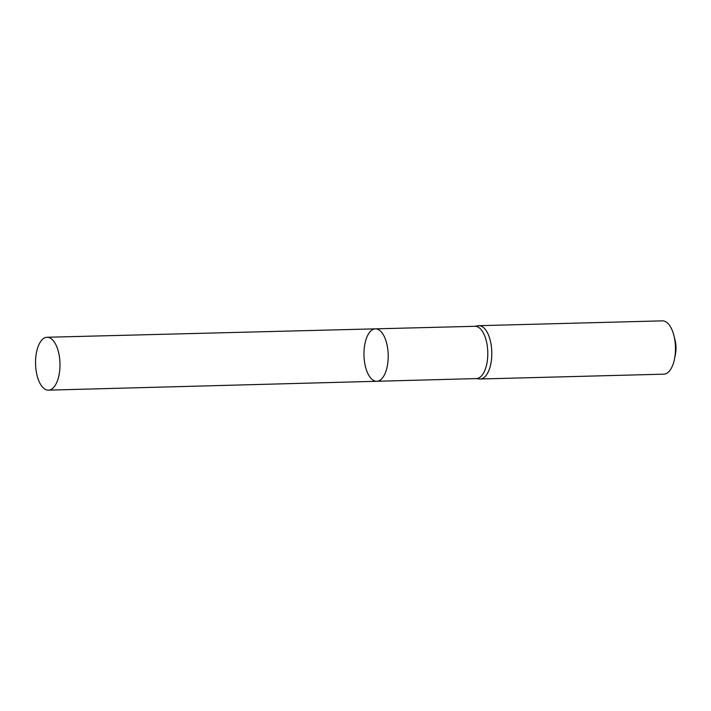 <?xml version="1.0" encoding="UTF-8"?>
<svg xmlns="http://www.w3.org/2000/svg" width="711" height="711" viewBox="0 0 711 711"><rect width="100%" height="100%" fill="white"/><g stroke="black" fill="none" stroke-linecap="round" stroke-linejoin="round"><path stroke-width="1.07" d="M474.975 326.296A26.156 12.078 88.5 0 1 475.019 326.296A26.156 12.078 88.5 0 1 487.773 352.123A26.156 12.078 88.5 0 1 476.397 378.59L376.777 381.283A26.227 12.114 -91.5 0 0 388.188 354.745A26.227 12.114 -91.5 0 0 375.39 328.846A26.227 12.114 -91.5 0 0 375.346 328.846A26.227 12.114 -91.5 0 0 363.979 355.429A26.227 12.114 -91.5 0 0 376.777 381.283A26.227 12.114 -91.5 0 0 388.188 354.745A26.227 12.114 -91.5 0 0 375.39 328.846A26.227 12.114 -91.5 0 0 375.346 328.846M476.023 378.599L479.427 378.963A26.663 12.309 -91.5 0 0 480.183 378.999A26.663 12.309 -91.5 0 0 491.79 352.016A26.663 12.309 -91.5 0 0 478.779 325.691A26.663 12.309 -91.5 0 0 478.743 325.691A26.663 12.309 -91.5 0 0 478.032 325.762L474.646 326.305M480.183 378.999L663.852 374.164A26.663 12.309 -91.5 0 0 674.552 358.744L675.45 354.105A15.998 7.386 -91.5 0 0 675.086 340.276L673.939 335.69A26.663 12.309 -91.5 0 0 662.448 320.857A26.663 12.309 -91.5 0 0 662.403 320.857M674.552 358.744A26.663 12.309 -91.5 0 0 673.939 335.69M48.499 390.143A26.449 12.211 -91.5 0 0 59.964 363.339A26.449 12.211 -91.5 0 0 47.068 337.263A26.449 12.211 -91.5 0 0 47.015 337.272A26.449 12.211 -91.5 0 0 35.55 364.076A26.449 12.211 -91.5 0 0 48.455 390.143A26.449 12.211 -91.5 0 0 48.499 390.143M475.019 326.296L47.068 337.263M662.448 320.857L478.779 325.691M376.777 381.283L48.455 390.143"/></g></svg>
